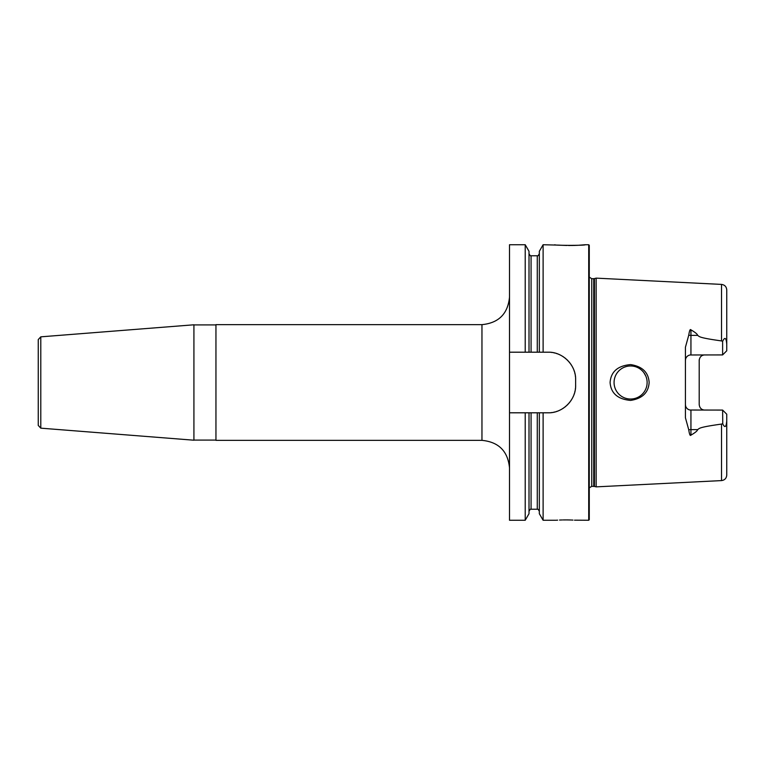 <?xml version="1.0" encoding="UTF-8"?>
<svg xmlns="http://www.w3.org/2000/svg" width="765" height="765" viewBox="0 0 765 765"><rect width="100%" height="100%" fill="white"/><g stroke="black" fill="none" stroke-linecap="round" stroke-linejoin="round"><path stroke-width="1.15" d="M549.461 412.775A27.55 27.55 0 0 1 548.084 412.804C562.6 413.32 576.131 399.866 575.634 385.254L575.634 379.746C576.131 365.135 562.591 351.68 548.084 352.196L543.112 352.196L543.112 244.743L559.75 245.154M588.715 244.743L589.27 245.297L589.27 519.703L588.715 520.257L588.715 244.743L585.139 244.743C586.592 245.555 553.382 245.555 554.835 244.743M560.573 245.211L561.51 245.259M561.539 245.269L566.903 245.469M568.491 245.489L573.368 245.46M573.932 245.45L575.203 245.412M575.729 245.393L578.024 245.288M578.799 245.24L585.139 244.743M555.906 520.257L543.112 520.257L539.335 513.707L539.335 412.804L537.269 412.804L537.269 509.232C537.566 508.639 538.254 509.327 539.335 511.297M543.112 520.257L543.112 412.804L539.335 412.804M529.007 352.196L525.22 352.196L525.22 244.743L529.007 251.293L529.007 352.196L539.335 352.196L539.335 251.293L543.112 244.743M539.335 352.196L543.112 352.196M537.269 412.804L529.007 412.804L529.007 513.707L525.22 520.257L525.22 412.804L509.509 412.804L509.509 244.743L525.22 244.743M548.084 412.804L543.112 412.804M525.22 412.804L529.007 412.804M525.22 520.257L509.509 520.257L509.509 412.804M525.22 352.196L509.509 352.196M565.574 519.923L563.174 519.942M562.352 519.961L561.778 519.98M561.3 519.99L560.449 520.018M560.133 520.028L559.55 520.057M557.637 520.152L556.375 520.229M565.851 519.923C552.952 520.286 552.952 520.286 565.851 519.923C578.751 520.286 578.751 520.286 565.851 519.923M588.715 520.257L574.505 520.171M572.966 520.095L572.459 520.066M572.086 520.047L571.379 520.028M570.996 520.009L570.365 519.99M570.212 519.98L567.2 519.923M567.152 519.923L566.444 519.923M548.084 352.196A27.55 27.55 0 0 1 549.461 352.225M550.838 352.33A27.55 27.55 0 0 1 552.206 352.502M553.573 352.742A27.55 27.55 0 0 1 554.921 353.057M556.251 353.43A27.55 27.55 0 0 1 557.57 353.879M558.861 354.396A27.55 27.55 0 0 1 560.133 354.97M562.591 356.318A27.55 27.55 0 0 1 563.757 357.092M564.895 357.915A27.55 27.55 0 0 1 565.985 358.804M567.037 359.751A27.55 27.55 0 0 1 568.032 360.745M568.978 361.788A27.55 27.55 0 0 1 569.868 362.878M570.7 364.016A27.55 27.55 0 0 1 571.474 365.192M572.191 366.406A27.55 27.55 0 0 1 572.832 367.649M573.119 368.242A27.55 27.55 0 0 1 573.415 368.921M573.932 370.222A27.55 27.55 0 0 1 574.381 371.541M574.764 372.88A27.55 27.55 0 0 1 575.079 374.238M575.318 375.605A27.55 27.55 0 0 1 575.49 376.982M575.596 378.359A27.55 27.55 0 0 1 575.634 379.746M575.634 385.254A27.55 27.55 0 0 1 575.596 386.641M575.49 388.018A27.55 27.55 0 0 1 575.318 389.395M575.079 390.762A27.55 27.55 0 0 1 574.764 392.12M574.381 393.459A27.55 27.55 0 0 1 573.932 394.778M573.415 396.079A27.55 27.55 0 0 1 572.832 397.351M571.474 399.808A27.55 27.55 0 0 1 570.7 400.984M569.868 402.113A27.55 27.55 0 0 1 568.978 403.212M568.032 404.255A27.55 27.55 0 0 1 567.037 405.249M565.985 406.196A27.55 27.55 0 0 1 564.895 407.076M563.757 407.908A27.55 27.55 0 0 1 562.591 408.682M560.133 410.03A27.55 27.55 0 0 1 558.861 410.604M557.57 411.121A27.55 27.55 0 0 1 556.251 411.57M554.921 411.943A27.55 27.55 0 0 1 553.573 412.259M552.206 412.498A27.55 27.55 0 0 1 550.838 412.67M481.96 440.353L215.95 440.353L215.95 324.647L481.96 324.647L481.96 440.353C498.694 441.988 507.874 451.168 509.509 467.912M40.794 428.161L193.918 440.21L193.918 324.79L40.794 336.839L38.25 339.584L38.25 425.417L40.794 428.161L40.794 336.839M594.453 486.416L596.155 486.865L596.155 278.135L594.453 278.584L594.453 486.416L591.747 486.32L589.27 487.869M649.15 382.5C648.481 392.636 642.294 398.603 630.599 400.411C617.747 399.253 610.91 393.286 610.087 382.5C610.91 371.714 617.747 365.747 630.599 364.589C642.294 366.397 648.481 372.364 649.15 382.5M690.154 410.021L722.619 410.078L726.75 414.209L726.75 420.779C726.234 427.291 724.857 428.257 722.619 423.657L721.519 424.078C698.024 427.358 699.593 428.4 697.651 429.624C697.412 430.858 695.175 432.694 690.938 435.142C690.173 436.203 689.447 434.434 688.758 429.834L685.421 417.767L685.421 347.233L688.758 335.166C689.456 330.566 690.173 328.787 690.938 329.858C695.184 332.316 697.422 334.152 697.651 335.376L690.938 335.376A5.508 2.505 0 0 1 688.758 335.166M722.619 341.343C724.837 336.743 726.215 337.7 726.75 344.221L726.75 350.791L722.619 354.922L722.619 341.343L721.519 340.922C698.024 337.642 699.593 336.6 697.651 335.376M630.599 365.966A16.534 16.534 0 0 1 647.123 382.5A16.534 16.534 0 0 1 630.599 399.034A16.534 16.534 0 0 1 614.066 382.5A16.534 16.534 0 0 1 630.599 365.966M629.681 365.995L628.763 366.072M627.855 366.196L626.946 366.378M626.057 366.607L624.307 367.21M623.456 367.592L622.634 368.013M621.83 368.481L621.056 368.998M620.31 369.562L619.593 370.164M618.273 371.484L617.671 372.192M617.116 372.938L616.6 373.712M615.701 375.328L615.328 376.17M614.993 377.04L614.716 377.92M614.486 378.818L614.305 379.727M614.171 380.645L614.094 381.572M614.094 383.428L614.171 384.355M614.305 385.273L614.486 386.182M614.716 387.08L614.993 387.96M615.328 388.83L615.701 389.672M616.6 391.288L617.116 392.062M617.671 392.808L618.273 393.516M619.593 394.836L620.31 395.438M621.056 396.002L621.83 396.519M622.634 396.987L623.456 397.408M624.307 397.79L625.082 398.087M625.177 398.116L626.057 398.393M626.946 398.622L627.855 398.804M628.763 398.928L629.681 399.005M631.546 399.005L632.502 398.919M633.449 398.785L634.386 398.594M635.313 398.345L636.222 398.049M637.111 397.695L637.991 397.284M639.664 396.327L640.458 395.773M641.213 395.17L641.94 394.53M642.619 393.841L643.269 393.114M643.862 392.359L644.417 391.565M644.924 390.743L645.239 390.179M645.383 389.892L645.784 389.022M646.138 388.123L646.444 387.214M646.683 386.287L646.884 385.35M647.018 384.403L647.123 382.5M647.104 381.544L647.018 380.597M646.884 379.65L646.683 378.713M646.444 377.786L646.138 376.877M645.784 375.978L643.862 372.641M643.269 371.886L642.619 371.159M641.94 370.47L641.213 369.83M640.458 369.227L639.664 368.673M637.991 367.716L637.111 367.305M636.222 366.951L635.313 366.655M634.386 366.406L633.449 366.215M632.502 366.081L631.546 365.995M704.708 354.922A5.508 5.508 0 0 0 703.542 355.046A5.508 5.508 0 0 1 704.708 354.922C701.467 355.151 699.631 356.987 699.2 360.43L699.2 404.57C699.631 408.013 701.467 409.849 704.708 410.078M688.758 429.834A5.508 2.505 180 0 1 690.938 429.624L690.938 410.078A5.508 5.508 0 0 1 685.421 404.57L685.574 405.832M686.052 407.123L686.444 407.755M722.619 354.922L690.154 354.979M686.444 357.245L686.052 357.867M685.574 359.168L685.421 360.43A5.508 5.508 0 0 1 690.938 354.922A5.508 5.508 0 0 0 685.421 360.43M722.619 410.078L722.753 423.867M726.693 421.974L726.74 421.18M726.75 420.779L726.75 475.084C726.463 478.307 724.713 480.143 721.519 480.592L596.155 486.865M721.519 340.922L721.519 284.408C724.713 284.857 726.463 286.693 726.75 289.916L726.75 344.221M699.2 360.43A5.508 5.508 0 0 1 699.287 359.445A5.508 5.508 0 0 0 699.2 360.43M531.073 412.804L531.073 509.232C530.767 508.639 530.078 509.327 529.007 511.297M529.007 253.703C530.078 255.673 530.767 256.361 531.073 255.768L531.073 352.196M531.073 255.768L537.269 255.768L537.269 352.196M593.736 486.32L593.736 278.68L591.747 278.68L591.747 486.32M721.519 424.078L721.519 480.592M690.938 354.922L690.938 329.858M690.938 435.142L690.938 429.624L697.651 429.624M531.073 509.232L537.269 509.232M537.269 255.768C537.566 256.361 538.254 255.673 539.335 253.703M481.96 324.647C498.694 323.012 507.874 313.832 509.509 297.088M215.95 440.085L193.918 440.085M215.95 324.915L193.918 324.915M591.747 278.68L589.27 277.131M593.736 278.68L594.453 278.584M721.519 284.408L596.155 278.135"/></g></svg>
